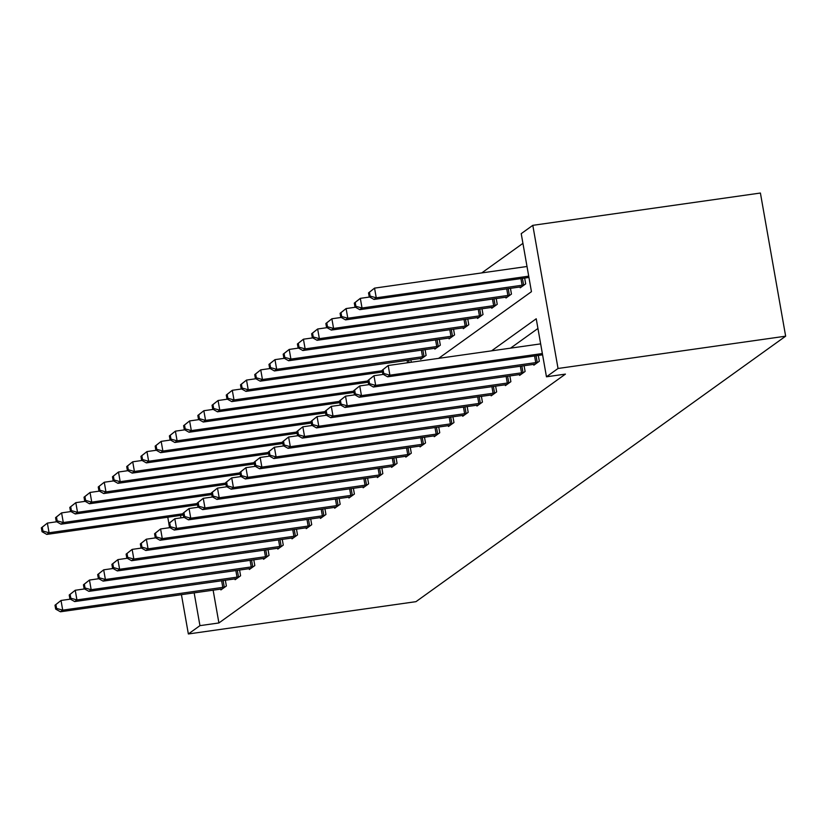 <?xml version="1.0" encoding="UTF-8"?>
<svg xmlns="http://www.w3.org/2000/svg" width="827" height="827" viewBox="0 0 827 827"><rect width="100%" height="100%" fill="white"/><g stroke="black" fill="none" stroke-linecap="round" stroke-linejoin="round"><path stroke-width="1.24" d="M438.62 358.349L531.451 291.683L521.217 233.648L532.805 225.337L760.406 193.032L785.65 336.186L415.971 601.663L188.36 633.968L199.948 625.646L218.907 622.958L565.43 374.114L546.461 376.802L536.227 318.767L491.569 350.834M522.933 243.355L481.769 272.91M411.288 362.236L410.854 359.786M420.478 358.422L420.633 359.311L426.101 355.383L425.078 349.563M434.702 348.198L434.857 349.097L440.326 345.169L439.302 339.349M448.927 337.985L449.082 338.884L454.561 334.956L453.527 329.136M463.151 327.771L463.306 328.67L468.785 324.742L467.751 318.922M477.375 317.558L477.53 318.447L483.009 314.518L481.976 308.698M491.6 307.334L491.765 308.233L497.234 304.305L496.21 298.485M505.824 297.12L505.99 298.02L511.458 294.092L510.435 288.272M520.049 286.907L520.214 287.806L525.683 283.878L524.659 278.058M537.943 328.464L510.538 348.146M213.118 590.116L218.907 622.958M220.737 589.031L220.892 589.93L226.371 586.002L225.337 580.182M234.961 578.817L235.126 579.717L240.595 575.788L239.572 569.968M249.185 568.604L249.351 569.503L254.819 565.575L253.796 559.755M263.41 558.39L263.575 559.279L269.044 555.351L268.02 549.542M277.645 548.177L277.8 549.066L283.268 545.138L282.245 539.318M291.869 537.953L292.024 538.853L297.493 534.924L296.469 529.104M306.093 527.74L306.248 528.639L311.717 524.711L310.694 518.891M320.318 517.526L320.473 518.415L325.941 514.487L324.918 508.677M334.542 507.313L334.697 508.202L340.176 504.274L339.142 498.454M348.767 497.089L348.922 497.988L354.401 494.06L353.367 488.24M362.991 486.876L363.146 487.775L368.625 483.847L367.591 478.027M377.215 476.662L377.381 477.561L382.849 473.623L381.826 467.813M391.44 466.449L391.605 467.338L397.074 463.409L396.05 457.589M405.664 456.225L405.83 457.124L411.298 453.196L410.275 447.376M419.899 446.011L420.054 446.911L425.523 442.983L424.499 437.163M434.123 435.798L434.278 436.697L439.747 432.759L438.723 426.949M448.348 425.585L448.503 426.474L453.971 422.545L452.948 416.725M462.572 415.361L462.727 416.26L468.196 412.332L467.172 406.512M476.797 405.147L476.952 406.047L482.42 402.118L481.397 396.298M491.021 394.934L491.176 395.833L496.655 391.905L495.621 386.085M505.245 384.72L505.4 385.609L510.879 381.681L509.845 375.861M519.47 374.497L519.635 375.396L525.104 371.468L524.08 365.648M533.694 364.283L533.86 365.183L539.328 361.254L538.305 355.434M546.461 376.802L558.039 368.48L785.65 336.186M558.039 368.48L532.805 225.337M180.513 515.428L180.937 517.878M167.778 517.237L168.873 523.429M181.423 594.613L188.36 633.968M194.149 592.804L199.948 625.646M54.995 605.219L55.678 609.096L56.587 608.434L55.905 604.568L54.995 605.219L61.012 600.474L62.718 610.15L224.892 587.067M56.587 608.434L62.718 610.15L60.433 611.784L222.37 588.876M55.905 604.568L61.012 600.474L70.378 599.141M55.678 609.096L60.433 611.784M41.35 527.843L42.032 531.709L42.942 531.058L42.26 527.192L41.35 527.843L47.366 523.098L49.072 532.764L46.788 534.407L183.336 515.025M56.732 521.765L47.366 523.098L42.26 527.192M183.108 513.743L49.072 532.764L42.942 531.058M46.788 534.407L42.032 531.709M69.22 595.006L69.902 598.872L70.812 598.221L70.13 594.355L69.22 595.006L75.236 590.261L76.942 599.926L239.117 576.843M70.812 598.221L76.942 599.926L74.657 601.57L236.594 578.652M70.13 594.355L75.236 590.261L84.602 588.927M69.902 598.872L74.657 601.57M83.444 584.792L84.127 588.659L85.036 588.007L84.354 584.131L83.444 584.792L89.461 580.047L91.166 589.713L253.341 566.629M85.036 588.007L91.166 589.713L88.882 591.357L250.819 568.438M84.354 584.131L89.461 580.047L98.826 578.714M84.127 588.659L88.882 591.357M55.574 517.63L56.257 521.496L57.166 520.845L56.484 516.968L55.574 517.63L61.591 512.885L63.297 522.55L61.012 524.194L197.56 504.811M70.957 511.551L61.591 512.885L56.484 516.968M197.333 503.529L63.297 522.55L57.166 520.845M61.012 524.194L56.257 521.496M69.799 507.416L70.481 511.282L71.391 510.621L70.709 506.755L69.799 507.416L75.815 502.661L77.521 512.337L75.247 513.97L211.784 494.598M85.181 501.338L75.815 502.661L70.709 506.755M211.557 493.316L77.521 512.337L71.391 510.621M75.247 513.97L70.481 511.282M97.669 574.579L98.351 578.445L99.261 577.784L98.578 573.917L97.669 574.579L103.685 569.824L105.391 579.5L267.566 556.416M99.261 577.784L105.391 579.5L103.117 581.133L265.053 558.225M98.578 573.917L103.685 569.824L113.051 568.5M98.351 578.445L103.117 581.133M111.893 564.355L112.575 568.232L113.485 567.57L112.803 563.704L111.893 564.355L117.91 559.61L119.615 569.286L281.79 546.202M113.485 567.57L119.615 569.286L117.341 570.919L279.278 548.012M112.803 563.704L117.91 559.61L127.275 558.277M112.575 568.232L117.341 570.919M126.117 554.142L126.8 558.008L127.72 557.357L127.038 553.49L126.117 554.142L132.134 549.397L133.84 559.062L296.014 535.979M127.72 557.357L133.84 559.062L131.565 560.706L293.502 537.788M127.038 553.49L132.134 549.397L141.51 548.063M126.8 558.008L131.565 560.706M84.023 497.192L84.705 501.069L85.626 500.407L84.943 496.541L84.023 497.192L90.04 492.447L91.745 502.123L89.471 503.757L226.009 484.384M99.416 491.114L90.04 492.447L84.943 496.541M225.781 483.102L91.745 502.123L85.626 500.407M89.471 503.757L84.705 501.069M98.248 486.979L98.93 490.845L99.85 490.194L99.168 486.328L98.248 486.979L104.264 482.234L105.97 491.9L103.695 493.543L240.233 474.16M113.64 480.9L104.264 482.234L99.168 486.328M240.006 472.879L105.97 491.9L99.85 490.194M103.695 493.543L98.93 490.845M112.472 476.765L113.154 480.632L114.074 479.98L113.392 476.114L112.472 476.765L118.488 472.021L120.194 481.686L117.92 483.33L254.458 463.947M127.865 470.687L118.488 472.021L113.392 476.114M254.23 462.665L120.194 481.686L114.074 479.98M117.92 483.33L113.154 480.632M140.342 543.928L141.024 547.794L141.944 547.143L141.262 543.277L140.342 543.928L146.358 539.183L148.064 548.849L310.249 525.765M141.944 547.143L148.064 548.849L145.79 550.493L307.727 527.574M141.262 543.277L146.358 539.183L155.734 537.85M141.024 547.794L145.79 550.493M126.707 466.552L127.389 470.418L128.299 469.767L127.616 465.89L126.707 466.552L132.723 461.797L134.419 471.473L132.144 473.106L268.682 453.734M142.089 460.474L132.723 461.797L127.616 465.89M268.455 452.452L134.419 471.473L128.299 469.767M132.144 473.106L127.389 470.418M154.577 533.715L155.259 537.581L156.169 536.93L155.486 533.053L154.577 533.715L160.583 528.96L162.288 538.635L324.473 515.552M156.169 536.93L162.288 538.635L160.014 540.269L321.951 517.361M155.486 533.053L160.583 528.96L169.959 527.636M155.259 537.581L160.014 540.269M140.931 456.328L141.613 460.205L142.523 459.543L141.841 455.677L140.931 456.328L146.948 451.583L148.653 461.259L146.369 462.893L282.906 443.52M156.313 450.26L146.948 451.583L141.841 455.677M282.679 442.238L148.653 461.259L142.523 459.543M146.369 462.893L141.613 460.205M168.801 523.491L169.483 527.368L170.393 526.706L169.711 522.84L168.801 523.491L174.817 518.746L176.523 528.422L338.698 505.338M170.393 526.706L176.523 528.422L174.239 530.055L336.175 507.147M169.711 522.84L174.817 518.746L184.183 517.413M169.483 527.368L174.239 530.055M155.156 446.115L155.838 449.981L156.748 449.33L156.065 445.464L155.156 446.115L161.172 441.37L162.878 451.046L160.593 452.679L297.131 433.296M170.538 440.036L161.172 441.37L156.065 445.464M296.914 432.014L162.878 451.046L156.748 449.33M160.593 452.679L155.838 449.981M183.025 513.278L183.708 517.144L184.617 516.493L183.935 512.626L183.025 513.278L189.042 508.533L190.748 518.209L352.922 495.115M184.617 516.493L190.748 518.209L188.463 519.842L350.4 496.924M183.935 512.626L189.042 508.533L198.408 507.199M183.708 517.144L188.463 519.842M169.38 435.901L170.062 439.768L170.972 439.116L170.29 435.25L169.38 435.901L175.396 431.156L177.102 440.822L174.817 442.466L311.355 423.083M184.762 429.823L175.396 431.156L170.29 435.25M311.138 421.801L177.102 440.822L170.972 439.116M174.817 442.466L170.062 439.768M197.25 503.064L197.932 506.93L198.842 506.279L198.16 502.413L197.25 503.064L203.266 498.319L204.972 507.985L367.147 484.901M198.842 506.279L204.972 507.985L202.687 509.628L364.624 486.71M198.16 502.413L203.266 498.319L212.632 496.986M197.932 506.93L202.687 509.628M183.604 425.688L184.287 429.554L185.196 428.903L184.514 425.026L183.604 425.688L189.621 420.933L191.326 430.609L189.042 432.242L325.59 412.869M198.987 419.609L189.621 420.933L184.514 425.026M325.362 411.588L191.326 430.609L185.196 428.903M189.042 432.242L184.287 429.554M211.474 492.851L212.157 496.717L213.066 496.066L212.384 492.189L211.474 492.851L217.491 488.095L219.196 497.771L381.371 474.688M213.066 496.066L219.196 497.771L216.912 499.405L378.849 476.497M212.384 492.189L217.491 488.095L226.856 486.772M212.157 496.717L216.912 499.405M197.829 415.464L198.511 419.341L199.421 418.679L198.738 414.813L197.829 415.464L203.845 410.719L205.551 420.395L203.266 422.028L339.814 402.656M213.211 409.396L203.845 410.719L198.738 414.813M339.587 401.374L205.551 420.395L199.421 418.679M203.266 422.028L198.511 419.341M225.699 482.627L226.381 486.503L227.291 485.842L226.608 481.976L225.699 482.627L231.715 477.882L233.421 487.558L395.595 464.474M227.291 485.842L233.421 487.558L231.136 489.191L393.073 466.283M226.608 481.976L231.715 477.882L241.081 476.559M226.381 486.503L231.136 489.191M212.053 405.251L212.735 409.117L213.645 408.466L212.963 404.599L212.053 405.251L218.07 400.506L219.775 410.182L217.501 411.815L354.039 392.443M227.435 399.172L218.07 400.506L212.963 404.599M353.811 391.161L219.775 410.182L213.645 408.466M217.501 411.815L212.735 409.117M239.923 472.413L240.605 476.28L241.515 475.628L240.833 471.762L239.923 472.413L245.939 467.668L247.645 477.344L409.82 454.261M241.515 475.628L247.645 477.344L245.371 478.978L407.308 456.07M240.833 471.762L245.939 467.668L255.305 466.335M240.605 476.28L245.371 478.978M226.278 395.037L226.96 398.903L227.87 398.252L227.187 394.386L226.278 395.037L232.294 390.292L234 399.958L231.725 401.602L368.263 382.219M241.67 388.959L232.294 390.292L227.187 394.386M368.036 380.937L234 399.958L227.87 398.252M231.725 401.602L226.96 398.903M254.147 462.2L254.83 466.066L255.739 465.415L255.057 461.549L254.147 462.2L260.164 457.455L261.87 467.121L424.044 444.037M255.739 465.415L261.87 467.121L259.595 468.764L421.532 445.846M255.057 461.549L260.164 457.455L269.53 456.122M254.83 466.066L259.595 468.764M240.502 384.824L241.184 388.69L242.104 388.039L241.422 384.162L240.502 384.824L246.518 380.069L248.224 389.744L245.95 391.378L382.487 372.005M255.894 378.745L246.518 380.069L241.422 384.162M382.26 370.723L248.224 389.744L242.104 388.039M245.95 391.378L241.184 388.69M268.372 451.987L269.054 455.853L269.974 455.201L269.292 451.325L268.372 451.987L274.388 447.231L276.094 456.907L438.269 433.824M269.974 455.201L276.094 456.907L273.82 458.54L435.757 435.633M269.292 451.325L274.388 447.231L283.764 445.908M269.054 455.853L273.82 458.54M254.726 374.6L255.409 378.477L256.329 377.815L255.646 373.949L254.726 374.6L260.743 369.855L262.448 379.531L260.174 381.164L422.111 358.256M270.119 368.532L260.743 369.855L255.646 373.949M424.633 356.447L262.448 379.531L256.329 377.815M260.174 381.164L255.409 378.477M282.596 441.763L283.279 445.639L284.199 444.978L283.516 441.111L282.596 441.763L288.613 437.018L290.318 446.694L452.503 423.61M284.199 444.978L290.318 446.694L288.044 448.327L449.981 425.419M283.516 441.111L288.613 437.018L297.989 435.695M283.279 445.639L288.044 448.327M268.961 364.387L269.643 368.253L270.553 367.601L269.871 363.735L268.961 364.387L274.977 359.642L276.673 369.318L274.399 370.951L436.336 348.043M284.343 358.308L274.977 359.642L269.871 363.735M438.858 346.234L276.673 369.318L270.553 367.601M274.399 370.951L269.643 368.253M296.831 431.549L297.513 435.415L298.423 434.764L297.741 430.898L296.831 431.549L302.837 426.804L304.543 436.48L466.728 413.397M298.423 434.764L304.543 436.48L302.268 438.114L464.205 415.206M297.741 430.898L302.837 426.804L312.213 425.471M297.513 435.415L302.268 438.114M283.185 354.173L283.868 358.039L284.777 357.388L284.095 353.522L283.185 354.173L289.202 349.428L290.908 359.094L288.623 360.737L450.56 337.819M298.568 348.095L289.202 349.428L284.095 353.522M453.082 336.01L290.908 359.094L284.777 357.388M288.623 360.737L283.868 358.039M311.055 421.336L311.738 425.202L312.647 424.551L311.965 420.685L311.055 421.336L317.072 416.591L318.777 426.256L480.952 403.173M312.647 424.551L318.777 426.256L316.493 427.9L478.43 404.982M311.965 420.685L317.072 416.591L326.438 415.257M311.738 425.202L316.493 427.9M297.41 343.96L298.092 347.826L299.002 347.175L298.32 343.298L297.41 343.96L303.426 339.204L305.132 348.88L302.847 350.524L464.784 327.606M312.792 337.881L303.426 339.204L298.32 343.298M467.307 325.797L305.132 348.88L299.002 347.175M302.847 350.524L298.092 347.826M325.28 411.122L325.962 414.989L326.872 414.337L326.189 410.461L325.28 411.122L331.296 406.367L333.002 416.043L495.177 392.959M326.872 414.337L333.002 416.043L330.717 417.687L492.654 394.768M326.189 410.461L331.296 406.367L340.662 405.044M325.962 414.989L330.717 417.687M311.634 333.746L312.317 337.612L313.226 336.951L312.544 333.085L311.634 333.746L317.651 328.991L319.356 338.667L317.072 340.3L479.009 317.392M327.016 327.668L317.651 328.991L312.544 333.085M481.531 315.583L319.356 338.667L313.226 336.951M317.072 340.3L312.317 337.612M339.504 400.909L340.186 404.775L341.096 404.114L340.414 400.247L339.504 400.909L345.521 396.154L347.226 405.83L509.401 382.746M341.096 404.114L347.226 405.83L344.942 407.463L506.879 384.555M340.414 400.247L345.521 396.154L354.886 394.83M340.186 404.775L344.942 407.463M325.859 323.522L326.541 327.399L327.451 326.737L326.768 322.871L325.859 323.522L331.875 318.777L333.581 328.453L331.296 330.087L493.233 307.179M341.241 317.444L331.875 318.777L326.768 322.871M495.755 305.37L333.581 328.453L327.451 326.737M331.296 330.087L326.541 327.399M353.729 390.685L354.411 394.562L355.321 393.9L354.638 390.034L353.729 390.685L359.745 385.94L361.451 395.616L523.625 372.532M355.321 393.9L361.451 395.616L359.166 397.249L521.103 374.342M354.638 390.034L359.745 385.94L369.111 384.607M354.411 394.562L359.166 397.249M340.083 313.309L340.765 317.175L341.675 316.524L340.993 312.658L340.083 313.309L346.099 308.564L347.805 318.23L345.521 319.873L507.458 296.955M355.465 307.23L346.099 308.564L340.993 312.658M509.98 295.146L347.805 318.23L341.675 316.524M345.521 319.873L340.765 317.175M367.953 380.472L368.635 384.338L369.545 383.687L368.863 379.82L367.953 380.472L373.969 375.727L375.675 385.392L537.85 362.309M369.545 383.687L375.675 385.392L373.39 387.036L535.327 364.118M368.863 379.82L373.969 375.727L383.335 374.393M368.635 384.338L373.39 387.036M354.307 303.095L354.99 306.962L355.899 306.31L355.217 302.434L354.307 303.095L360.324 298.351L362.03 308.016L359.755 309.66L521.692 286.742M369.69 297.017L360.324 298.351L355.217 302.434M524.204 284.933L362.03 308.016L355.899 306.31M359.755 309.66L354.99 306.962M382.177 370.258L382.86 374.124L383.769 373.473L383.087 369.597L382.177 370.258L388.194 365.513L389.899 375.179L542.357 353.542M383.769 373.473L389.899 375.179L387.615 376.823L542.584 354.824M383.087 369.597L388.194 365.513L540.651 343.877M382.86 374.124L387.615 376.823M368.532 292.882L369.214 296.748L370.124 296.087L369.442 292.22L368.532 292.882L374.548 288.127L376.254 297.803L373.98 299.436L528.939 277.448M527.016 266.49L374.548 288.127L369.442 292.22M528.711 276.166L376.254 297.803L370.124 296.087M373.98 299.436L369.214 296.748M222.804 587.428L221.615 580.709M224.282 587.18L223.104 580.502M237.029 577.215L235.84 570.496M238.507 576.967L237.328 570.289M251.253 567.002L250.064 560.282M252.731 566.753L251.553 560.065M265.477 556.778L264.289 550.069M266.956 556.53L265.777 549.852M279.702 546.564L278.513 539.845M281.18 546.316L280.002 539.638M293.926 536.351L292.737 529.631M295.404 536.103L294.226 529.425M308.151 526.137L306.972 519.418M309.629 525.889L308.461 519.211M322.375 515.914L321.196 509.205M323.864 515.666L322.685 508.987M336.599 505.7L335.421 498.981M338.088 505.452L336.909 498.774M350.824 495.487L349.645 488.767M352.312 495.239L351.134 488.561M365.058 485.273L363.87 478.554M366.537 485.025L365.358 478.347M379.283 475.049L378.094 468.34M380.761 474.801L379.583 468.123M393.507 464.836L392.318 458.127M394.986 464.588L393.807 457.91M407.732 454.623L406.543 447.903M409.21 454.374L408.031 447.696M421.956 444.409L420.767 437.69M423.434 444.161L422.256 437.483M408.621 360.096L409.045 362.546M407.132 360.314L407.556 362.764M436.18 434.185L434.992 427.476M437.659 433.937L436.48 427.259M422.845 349.883L424.024 356.561M421.356 350.1L422.535 356.809M450.405 423.972L449.226 417.263M451.883 423.724L450.715 417.046M437.07 339.67L438.248 346.348M435.581 339.876L436.759 346.596M464.629 413.758L463.451 407.039M466.118 413.51L464.939 406.832M451.294 329.456L452.472 336.134M449.805 329.663L450.984 336.382M478.854 403.545L477.675 396.826M480.342 403.297L479.164 396.619M465.518 319.232L466.697 325.91M464.03 319.449L465.208 326.158M493.078 393.321L491.9 386.612M494.567 393.073L493.388 386.395M479.743 309.019L480.921 315.697M478.254 309.236L479.443 315.945M507.313 383.108L506.124 376.399M508.791 382.86L507.613 376.182M493.967 298.805L495.146 305.483M492.478 299.012L493.667 305.732M521.537 372.894L520.348 366.175M523.015 372.646L521.837 365.968M508.192 288.592L509.37 295.27M506.703 288.799L507.892 295.518M535.762 362.681L534.573 355.961M537.24 362.433L536.061 355.755M522.416 278.368L523.594 285.057M520.927 278.585L522.116 285.305"/></g></svg>

